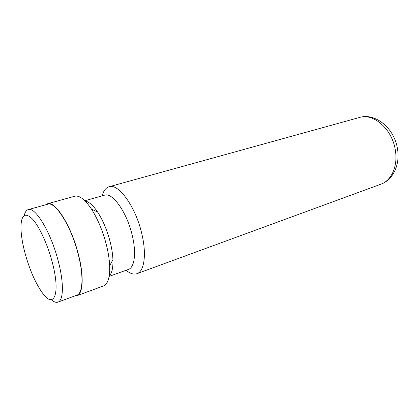 <?xml version="1.0" encoding="UTF-8"?>
<svg xmlns="http://www.w3.org/2000/svg" width="419" height="419" viewBox="0 0 419 419"><rect width="100%" height="100%" fill="white"/><g stroke="black" fill="none" stroke-linecap="round" stroke-linejoin="round"><path stroke-width="0.63" d="M25.15 253.621C29.786 270.15 35.547 283.27 42.445 292.975C54.056 309.615 60.813 293.756 52.176 261.933C47.488 244.157 39.161 226.25 32.415 218.975C25.329 212.208 21.51 214.575 20.96 226.077C20.871 233.671 22.27 242.852 25.15 253.621M51.254 299.669C53.836 301.942 56.067 302.759 57.953 302.12C63.583 300.533 64.049 282.872 58.194 260.922C50.898 232.294 35.243 206.462 28.246 209.61C26.345 210.191 25.004 212.155 24.223 215.502M57.953 302.12L76.829 295.201C82.889 293.452 83.863 275.911 78.212 254.317C71.214 226.15 55.203 200.963 47.619 204.247L28.246 209.61M126.093 270.271C130.115 273.612 133.734 274.744 136.94 273.67C144.319 271.402 146.807 254.118 141.737 233.462C135.562 206.494 118.409 183.056 109.034 186.759C105.798 187.749 103.519 190.776 102.189 195.835M109.139 276.372L128.376 269.448C134.599 267.573 136.552 252.746 132.179 235.111C126.863 212.155 112.397 192.038 104.525 195.175L84.853 200.748M109.218 275.885C111.941 273.261 113.177 267.851 112.931 259.66C112.711 254.375 111.831 248.593 110.281 242.308C107.259 230.565 103.058 220.504 97.669 212.124C93.097 205.32 88.943 201.644 85.204 201.094M74.928 295.898L76.996 295.657L103.503 285.936C107.934 284.119 109.988 277.394 109.668 265.766C109.385 259.502 108.317 252.615 106.457 245.105C102.828 231.052 97.826 219.043 91.457 209.06C84.947 199.418 79.364 195.149 74.708 196.249L47.494 203.775L45.671 204.786M76.996 295.657C83.119 293.887 84.104 276.179 78.395 254.364C71.324 225.904 55.146 200.465 47.494 203.775M359.512 117.472C375.602 112.512 394.509 128.581 397.458 148.766C400.292 164.332 393.216 179.892 380.934 184.171C391.566 180.579 398.181 165.715 395.274 149.798C392.09 128.968 373.397 112.868 359.512 117.472L109.034 186.759M380.934 184.171L136.94 273.67M112.931 259.66L109.668 265.766M97.669 212.124L91.457 209.06"/></g></svg>
